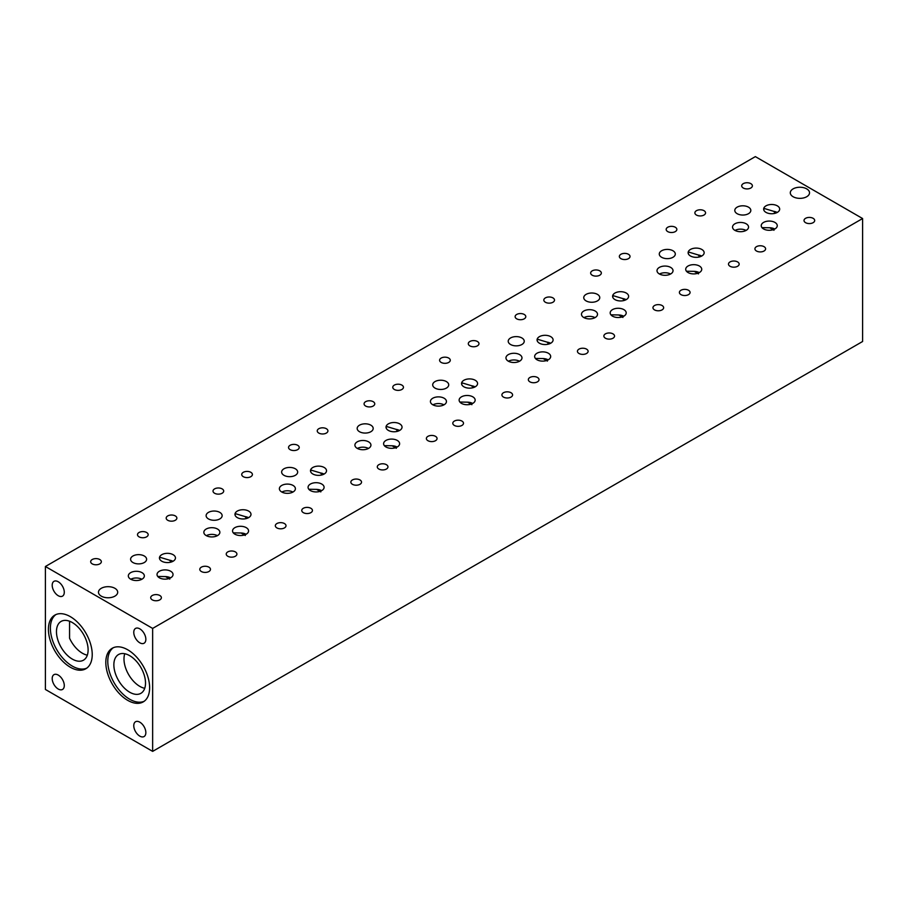 <?xml version="1.0" encoding="UTF-8"?>
<svg xmlns="http://www.w3.org/2000/svg" width="908" height="908" viewBox="0 0 908 908"><rect width="100%" height="100%" fill="white"/><g stroke="black" fill="none" stroke-linecap="round" stroke-linejoin="round"><path stroke-width="1.36" d="M133.771 632.343A8.547 4.937 60 0 1 135.542 628.427A8.547 4.937 60 0 1 142.125 630.72A8.547 4.937 60 0 1 145.847 639.323A8.547 4.937 60 0 1 144.077 643.227A8.547 4.937 60 0 1 137.494 640.946A8.547 4.937 60 0 1 133.771 632.343M52.199 678.571A8.547 4.937 60 0 1 53.969 674.655A8.547 4.937 60 0 1 60.552 676.948A8.547 4.937 60 0 1 64.286 685.54A8.547 4.937 60 0 1 62.516 689.456A8.547 4.937 60 0 1 55.933 687.163A8.547 4.937 60 0 1 52.199 678.571M310.615 471.536L311.069 470.106L320.569 472.966L322.147 474.861M320.569 472.966A8.013 4.619 180 0 1 324.043 474.089M312.84 474.01A8.013 4.619 180 0 1 310.491 470.741A8.013 4.619 180 0 1 315.439 466.474A8.013 4.619 180 0 1 324.167 467.472A8.013 4.619 180 0 1 326.517 470.741A8.013 4.619 180 0 1 321.568 475.02A8.013 4.619 180 0 1 312.84 474.01M235.081 515.142L235.547 513.701L245.047 516.573L246.624 518.468M245.047 516.573A8.013 4.619 180 0 1 248.508 517.696M237.317 517.617A8.013 4.619 180 0 1 234.968 514.348A8.013 4.619 180 0 1 239.916 510.08A8.013 4.619 180 0 1 248.644 511.079A8.013 4.619 180 0 1 250.994 514.348A8.013 4.619 180 0 1 246.045 518.627A8.013 4.619 180 0 1 237.317 517.617M388.363 430.403A8.013 4.619 180 0 1 386.025 427.135A8.013 4.619 180 0 1 390.962 422.867A8.013 4.619 180 0 1 399.702 423.866A8.013 4.619 180 0 1 402.04 427.135A8.013 4.619 180 0 1 397.102 431.414A8.013 4.619 180 0 1 388.363 430.403M397.681 431.255L396.104 429.359A8.013 4.619 180 0 1 399.565 430.483M396.104 429.359L386.604 426.499L386.138 427.929M461.673 384.334L462.127 382.892L471.627 385.752L473.204 387.648M471.627 385.752A8.013 4.619 180 0 1 475.088 386.876M463.897 386.808A8.013 4.619 180 0 1 461.548 383.528A8.013 4.619 180 0 1 466.496 379.26A8.013 4.619 180 0 1 475.224 380.259A8.013 4.619 180 0 1 477.574 383.528A8.013 4.619 180 0 1 472.625 387.807A8.013 4.619 180 0 1 463.897 386.808M539.42 343.201A8.013 4.619 180 0 1 537.071 339.933A8.013 4.619 180 0 1 542.019 335.654A8.013 4.619 180 0 1 550.747 336.664A8.013 4.619 180 0 1 553.097 339.933A8.013 4.619 180 0 1 548.148 344.2A8.013 4.619 180 0 1 539.42 343.201M548.727 344.053L547.149 342.146A8.013 4.619 180 0 1 550.623 343.269M547.149 342.146L537.649 339.286L537.196 340.727M690.477 255.988A8.013 4.619 180 0 1 688.128 252.719A8.013 4.619 180 0 1 693.076 248.44A8.013 4.619 180 0 1 701.805 249.45A8.013 4.619 180 0 1 704.154 252.719A8.013 4.619 180 0 1 699.205 256.987A8.013 4.619 180 0 1 690.477 255.988M699.784 256.839L698.207 254.944A8.013 4.619 180 0 1 701.668 256.067M698.207 254.944L688.707 252.072L688.253 253.514M763.776 209.907L764.23 208.465L773.73 211.337L775.307 213.232M773.73 211.337A8.013 4.619 180 0 1 777.203 212.461M766 212.381A8.013 4.619 180 0 1 763.651 209.112A8.013 4.619 180 0 1 768.599 204.845A8.013 4.619 180 0 1 777.327 205.844A8.013 4.619 180 0 1 779.677 209.112A8.013 4.619 180 0 1 774.728 213.391A8.013 4.619 180 0 1 766 212.381M612.718 297.12L613.184 295.679L622.684 298.539L624.261 300.446M622.684 298.539A8.013 4.619 180 0 1 626.145 299.663M614.943 299.595A8.013 4.619 180 0 1 612.605 296.326A8.013 4.619 180 0 1 617.542 292.047A8.013 4.619 180 0 1 626.282 293.057A8.013 4.619 180 0 1 628.62 296.326A8.013 4.619 180 0 1 623.683 300.593A8.013 4.619 180 0 1 614.943 299.595M159.558 558.749L160.024 557.308L169.524 560.179L171.09 562.075M169.524 560.179A8.013 4.619 180 0 1 172.985 561.303M161.783 561.223A8.013 4.619 180 0 1 159.445 557.955A8.013 4.619 180 0 1 164.382 553.676A8.013 4.619 180 0 1 173.11 554.686A8.013 4.619 180 0 1 175.46 557.955A8.013 4.619 180 0 1 170.522 562.222A8.013 4.619 180 0 1 161.783 561.223M55.853 614.602A30.974 17.888 -120 0 0 50.383 628.154A30.974 17.888 -120 0 0 63.265 658.64A30.974 17.888 -120 0 0 86.759 668.14M48.419 629.289A30.974 17.888 60 0 1 54.832 615.113A30.974 17.888 60 0 1 78.701 623.41A30.974 17.888 60 0 1 92.23 654.589A30.974 17.888 60 0 1 85.806 668.765A30.974 17.888 60 0 1 61.937 660.468A30.974 17.888 60 0 1 48.419 629.289M88.11 649.946A22.382 12.928 -120 0 0 78.349 627.417A22.382 12.928 -120 0 0 61.097 621.424A22.382 12.928 -120 0 0 56.466 631.662A22.382 12.928 -120 0 0 66.227 654.191A22.382 12.928 -120 0 0 83.479 660.184A22.382 12.928 -120 0 0 88.11 649.946M101.287 596.147A9.613 5.55 180 0 1 98.473 592.232A9.613 5.55 180 0 1 104.409 587.101A9.613 5.55 180 0 1 114.885 588.305A9.613 5.55 180 0 1 117.7 592.232A9.613 5.55 180 0 1 111.763 597.35A9.613 5.55 180 0 1 101.287 596.147M233.288 532.86L241.063 532.996L245.296 535.504M241.063 532.996A8.013 4.619 180 0 1 246.091 534.267M234.9 534.188A8.013 4.619 180 0 1 232.55 530.919A8.013 4.619 180 0 1 237.499 526.64A8.013 4.619 180 0 1 246.227 527.65A8.013 4.619 180 0 1 248.576 530.919A8.013 4.619 180 0 1 243.628 535.187A8.013 4.619 180 0 1 234.9 534.188M384.345 445.646L392.12 445.783L396.342 448.291M392.12 445.783A8.013 4.619 180 0 1 397.148 447.054M385.945 446.974A8.013 4.619 180 0 1 383.607 443.706A8.013 4.619 180 0 1 388.545 439.438A8.013 4.619 180 0 1 397.284 440.437A8.013 4.619 180 0 1 399.622 443.706A8.013 4.619 180 0 1 394.685 447.984A8.013 4.619 180 0 1 385.945 446.974M535.391 358.433L543.166 358.569L547.399 361.078M543.166 358.569A8.013 4.619 180 0 1 548.205 359.84M537.003 359.772A8.013 4.619 180 0 1 534.653 356.504A8.013 4.619 180 0 1 539.602 352.225A8.013 4.619 180 0 1 548.33 353.223A8.013 4.619 180 0 1 550.679 356.504A8.013 4.619 180 0 1 545.731 360.771A8.013 4.619 180 0 1 537.003 359.772M686.448 271.22L694.223 271.356L698.456 273.875M694.223 271.356A8.013 4.619 180 0 1 699.251 272.638M688.06 272.559A8.013 4.619 180 0 1 685.71 269.29A8.013 4.619 180 0 1 690.659 265.011A8.013 4.619 180 0 1 699.387 266.021A8.013 4.619 180 0 1 701.736 269.29A8.013 4.619 180 0 1 696.788 273.558A8.013 4.619 180 0 1 688.06 272.559M761.971 227.624L769.746 227.76L773.979 230.269M769.746 227.76A8.013 4.619 180 0 1 774.785 229.032M763.583 228.952A8.013 4.619 180 0 1 761.233 225.683A8.013 4.619 180 0 1 766.182 221.416A8.013 4.619 180 0 1 774.91 222.415A8.013 4.619 180 0 1 777.259 225.683A8.013 4.619 180 0 1 772.311 229.951A8.013 4.619 180 0 1 763.583 228.952M610.925 314.826L618.7 314.962L622.922 317.471M618.7 314.962A8.013 4.619 180 0 1 623.728 316.234M612.525 316.166A8.013 4.619 180 0 1 610.187 312.897A8.013 4.619 180 0 1 615.125 308.618A8.013 4.619 180 0 1 623.864 309.628A8.013 4.619 180 0 1 626.202 312.897A8.013 4.619 180 0 1 621.265 317.164A8.013 4.619 180 0 1 612.525 316.166M459.868 402.04L467.643 402.176L471.876 404.684M467.643 402.176A8.013 4.619 180 0 1 472.671 403.447M461.48 403.379A8.013 4.619 180 0 1 459.13 400.099A8.013 4.619 180 0 1 464.079 395.831A8.013 4.619 180 0 1 472.807 396.83A8.013 4.619 180 0 1 475.156 400.099A8.013 4.619 180 0 1 470.208 404.378A8.013 4.619 180 0 1 461.48 403.379M308.811 489.253L316.586 489.389L320.819 491.898M316.586 489.389A8.013 4.619 180 0 1 321.625 490.661M310.423 490.581A8.013 4.619 180 0 1 308.073 487.312A8.013 4.619 180 0 1 313.022 483.045A8.013 4.619 180 0 1 321.75 484.043A8.013 4.619 180 0 1 324.099 487.312A8.013 4.619 180 0 1 319.151 491.591A8.013 4.619 180 0 1 310.423 490.581M157.765 576.455L165.54 576.591L169.762 579.1M165.54 576.591A8.013 4.619 180 0 1 170.568 577.863M159.365 577.794A8.013 4.619 180 0 1 157.027 574.526A8.013 4.619 180 0 1 161.964 570.247A8.013 4.619 180 0 1 170.704 571.257A8.013 4.619 180 0 1 173.042 574.526A8.013 4.619 180 0 1 168.105 578.793A8.013 4.619 180 0 1 159.365 577.794M793.115 196.73A9.613 5.55 180 0 1 790.3 192.802A9.613 5.55 180 0 1 796.237 187.672A9.613 5.55 180 0 1 806.713 188.875A9.613 5.55 180 0 1 809.527 192.802A9.613 5.55 180 0 1 803.591 197.933A9.613 5.55 180 0 1 793.115 196.73M281.855 492.057A8.013 4.619 180 0 1 292.921 492.057M281.718 491.977A8.013 4.619 180 0 1 279.38 488.708A8.013 4.619 180 0 1 284.317 484.441A8.013 4.619 180 0 1 293.057 485.44A8.013 4.619 180 0 1 295.395 488.708A8.013 4.619 180 0 1 290.458 492.987A8.013 4.619 180 0 1 281.718 491.977M206.332 535.663A8.013 4.619 180 0 1 217.398 535.663M206.195 535.584A8.013 4.619 180 0 1 203.846 532.315A8.013 4.619 180 0 1 208.795 528.036A8.013 4.619 180 0 1 217.523 529.046A8.013 4.619 180 0 1 219.872 532.315A8.013 4.619 180 0 1 214.924 536.583A8.013 4.619 180 0 1 206.195 535.584M357.253 448.37A8.013 4.619 180 0 1 354.903 445.102A8.013 4.619 180 0 1 359.852 440.834A8.013 4.619 180 0 1 368.58 441.833A8.013 4.619 180 0 1 370.929 445.102A8.013 4.619 180 0 1 365.981 449.381A8.013 4.619 180 0 1 357.253 448.37M357.377 448.45A8.013 4.619 180 0 1 368.444 448.45M432.912 404.843A8.013 4.619 180 0 1 443.978 404.843M432.776 404.764A8.013 4.619 180 0 1 430.426 401.495A8.013 4.619 180 0 1 435.375 397.227A8.013 4.619 180 0 1 444.103 398.226A8.013 4.619 180 0 1 446.452 401.495A8.013 4.619 180 0 1 441.504 405.774A8.013 4.619 180 0 1 432.776 404.764M508.298 361.168A8.013 4.619 180 0 1 505.96 357.888A8.013 4.619 180 0 1 510.898 353.621A8.013 4.619 180 0 1 519.637 354.619A8.013 4.619 180 0 1 521.975 357.888A8.013 4.619 180 0 1 517.038 362.167A8.013 4.619 180 0 1 508.298 361.168M508.435 361.236A8.013 4.619 180 0 1 519.501 361.236M659.356 273.955A8.013 4.619 180 0 1 657.006 270.686A8.013 4.619 180 0 1 661.955 266.407A8.013 4.619 180 0 1 670.683 267.417A8.013 4.619 180 0 1 673.032 270.686A8.013 4.619 180 0 1 668.084 274.954A8.013 4.619 180 0 1 659.356 273.955M659.492 274.023A8.013 4.619 180 0 1 670.558 274.023M735.015 230.428A8.013 4.619 180 0 1 746.081 230.428M734.89 230.348A8.013 4.619 180 0 1 732.54 227.079A8.013 4.619 180 0 1 737.478 222.801A8.013 4.619 180 0 1 746.217 223.811A8.013 4.619 180 0 1 748.555 227.079A8.013 4.619 180 0 1 743.618 231.347A8.013 4.619 180 0 1 734.89 230.348M583.957 317.63A8.013 4.619 180 0 1 595.024 317.63M583.833 317.562A8.013 4.619 180 0 1 581.483 314.293A8.013 4.619 180 0 1 586.432 310.014A8.013 4.619 180 0 1 595.16 311.013A8.013 4.619 180 0 1 597.509 314.293A8.013 4.619 180 0 1 592.561 318.56A8.013 4.619 180 0 1 583.833 317.562M130.673 579.191A8.013 4.619 180 0 1 128.323 575.922A8.013 4.619 180 0 1 133.272 571.643A8.013 4.619 180 0 1 142 572.653A8.013 4.619 180 0 1 144.349 575.922A8.013 4.619 180 0 1 139.401 580.189A8.013 4.619 180 0 1 130.673 579.191M130.797 579.259A8.013 4.619 180 0 1 141.864 579.259M113.25 647.745A30.974 17.888 -120 0 0 107.78 661.296A30.974 17.888 -120 0 0 120.673 691.783A30.974 17.888 -120 0 0 144.168 701.282M105.816 662.431A30.974 17.888 60 0 1 112.24 648.255A30.974 17.888 60 0 1 136.109 656.552A30.974 17.888 60 0 1 149.627 687.719A30.974 17.888 60 0 1 143.214 701.907A30.974 17.888 60 0 1 119.345 693.599A30.974 17.888 60 0 1 105.816 662.431M124.771 653.737A22.382 12.928 -120 0 0 123.987 658.958A22.382 12.928 -120 0 0 144.735 688.309M145.518 683.077A22.382 12.928 -120 0 0 135.746 660.559A22.382 12.928 -120 0 0 118.494 654.555A22.382 12.928 -120 0 0 113.863 664.804A22.382 12.928 -120 0 0 123.636 687.333A22.382 12.928 -120 0 0 140.876 693.326A22.382 12.928 -120 0 0 145.518 683.077M152.272 599.859A5.346 3.087 180 0 1 150.705 597.68A5.346 3.087 180 0 1 154.008 594.831A5.346 3.087 180 0 1 159.819 595.5A5.346 3.087 180 0 1 161.386 597.68A5.346 3.087 180 0 1 158.094 600.529A5.346 3.087 180 0 1 152.272 599.859M605.432 338.23A5.346 3.087 180 0 1 603.865 336.051A5.346 3.087 180 0 1 607.168 333.202A5.346 3.087 180 0 1 612.979 333.872A5.346 3.087 180 0 1 614.546 336.051A5.346 3.087 180 0 1 611.254 338.9A5.346 3.087 180 0 1 605.432 338.23M680.955 294.623A5.346 3.087 180 0 1 679.388 292.444A5.346 3.087 180 0 1 682.691 289.595A5.346 3.087 180 0 1 688.514 290.265A5.346 3.087 180 0 1 690.08 292.444A5.346 3.087 180 0 1 686.777 295.293A5.346 3.087 180 0 1 680.955 294.623M454.375 425.443A5.346 3.087 180 0 1 452.808 423.253A5.346 3.087 180 0 1 456.111 420.404A5.346 3.087 180 0 1 461.934 421.074A5.346 3.087 180 0 1 463.5 423.253A5.346 3.087 180 0 1 460.197 426.102A5.346 3.087 180 0 1 454.375 425.443M529.909 381.837A5.346 3.087 180 0 1 528.342 379.658A5.346 3.087 180 0 1 531.634 376.809A5.346 3.087 180 0 1 537.457 377.467A5.346 3.087 180 0 1 539.023 379.658A5.346 3.087 180 0 1 535.72 382.506A5.346 3.087 180 0 1 529.909 381.837M352.418 484.305A5.346 3.087 180 0 1 350.851 482.125A5.346 3.087 180 0 1 354.154 479.276A5.346 3.087 180 0 1 359.965 479.946A5.346 3.087 180 0 1 361.532 482.125A5.346 3.087 180 0 1 358.24 484.974A5.346 3.087 180 0 1 352.418 484.305M427.94 440.698A5.346 3.087 180 0 1 426.374 438.519A5.346 3.087 180 0 1 429.677 435.67A5.346 3.087 180 0 1 435.5 436.339A5.346 3.087 180 0 1 437.066 438.519A5.346 3.087 180 0 1 433.763 441.367A5.346 3.087 180 0 1 427.94 440.698M227.794 556.252A5.346 3.087 180 0 1 226.228 554.073A5.346 3.087 180 0 1 229.531 551.224A5.346 3.087 180 0 1 235.354 551.894A5.346 3.087 180 0 1 236.909 554.073A5.346 3.087 180 0 1 233.617 556.922A5.346 3.087 180 0 1 227.794 556.252M805.578 222.676A5.346 3.087 180 0 1 804.011 220.496A5.346 3.087 180 0 1 807.314 217.648A5.346 3.087 180 0 1 813.125 218.317A5.346 3.087 180 0 1 814.692 220.496A5.346 3.087 180 0 1 811.4 223.345A5.346 3.087 180 0 1 805.578 222.676M92.23 563.879A5.346 3.087 180 0 1 90.664 561.7A5.346 3.087 180 0 1 93.955 558.851A5.346 3.087 180 0 1 99.778 559.521A5.346 3.087 180 0 1 101.344 561.7A5.346 3.087 180 0 1 98.041 564.549A5.346 3.087 180 0 1 92.23 563.879M545.39 302.25A5.346 3.087 180 0 1 543.824 300.071A5.346 3.087 180 0 1 547.115 297.222A5.346 3.087 180 0 1 552.938 297.892A5.346 3.087 180 0 1 554.504 300.071A5.346 3.087 180 0 1 551.213 302.92A5.346 3.087 180 0 1 545.39 302.25M592.209 275.215A5.346 3.087 180 0 1 590.654 273.036A5.346 3.087 180 0 1 593.945 270.187A5.346 3.087 180 0 1 599.768 270.856A5.346 3.087 180 0 1 601.334 273.036A5.346 3.087 180 0 1 598.031 275.884A5.346 3.087 180 0 1 592.209 275.215M394.333 389.464A5.346 3.087 180 0 1 392.767 387.285A5.346 3.087 180 0 1 396.07 384.436A5.346 3.087 180 0 1 401.892 385.106A5.346 3.087 180 0 1 403.447 387.285A5.346 3.087 180 0 1 400.156 390.134A5.346 3.087 180 0 1 394.333 389.464M469.856 345.857A5.346 3.087 180 0 1 468.301 343.678A5.346 3.087 180 0 1 471.593 340.829A5.346 3.087 180 0 1 477.415 341.499A5.346 3.087 180 0 1 478.981 343.678A5.346 3.087 180 0 1 475.679 346.527A5.346 3.087 180 0 1 469.856 345.857M290.106 449.642A5.346 3.087 180 0 1 288.54 447.462A5.346 3.087 180 0 1 291.843 444.614A5.346 3.087 180 0 1 297.665 445.283A5.346 3.087 180 0 1 299.22 447.462A5.346 3.087 180 0 1 295.929 450.311A5.346 3.087 180 0 1 290.106 449.642M365.629 406.035A5.346 3.087 180 0 1 364.074 403.856A5.346 3.087 180 0 1 367.365 401.007A5.346 3.087 180 0 1 373.188 401.676A5.346 3.087 180 0 1 374.754 403.856A5.346 3.087 180 0 1 371.451 406.705A5.346 3.087 180 0 1 365.629 406.035M167.753 520.284A5.346 3.087 180 0 1 166.187 518.093A5.346 3.087 180 0 1 169.49 515.245A5.346 3.087 180 0 1 175.301 515.914A5.346 3.087 180 0 1 176.867 518.093A5.346 3.087 180 0 1 173.576 520.942A5.346 3.087 180 0 1 167.753 520.284M359.511 431.72A8.013 4.619 180 0 1 357.173 428.451A8.013 4.619 180 0 1 362.11 424.172A8.013 4.619 180 0 1 370.85 425.171A8.013 4.619 180 0 1 373.188 428.451A8.013 4.619 180 0 1 368.251 432.719A8.013 4.619 180 0 1 359.511 431.72M510.568 344.507A8.013 4.619 180 0 1 508.219 341.238A8.013 4.619 180 0 1 513.168 336.959A8.013 4.619 180 0 1 521.896 337.969A8.013 4.619 180 0 1 524.245 341.238A8.013 4.619 180 0 1 519.297 345.505A8.013 4.619 180 0 1 510.568 344.507M661.626 257.293A8.013 4.619 180 0 1 659.276 254.024A8.013 4.619 180 0 1 664.225 249.757A8.013 4.619 180 0 1 672.953 250.756A8.013 4.619 180 0 1 675.302 254.024A8.013 4.619 180 0 1 670.354 258.303A8.013 4.619 180 0 1 661.626 257.293M208.465 518.922A8.013 4.619 180 0 1 206.116 515.653A8.013 4.619 180 0 1 211.065 511.386A8.013 4.619 180 0 1 219.793 512.384A8.013 4.619 180 0 1 222.142 515.653A8.013 4.619 180 0 1 217.194 519.932A8.013 4.619 180 0 1 208.465 518.922M743.266 188.013A5.346 3.087 180 0 1 741.7 185.834A5.346 3.087 180 0 1 745.003 182.985A5.346 3.087 180 0 1 750.825 183.643A5.346 3.087 180 0 1 752.38 185.834A5.346 3.087 180 0 1 749.089 188.682A5.346 3.087 180 0 1 743.266 188.013M737.148 213.686A8.013 4.619 180 0 1 734.799 210.418A8.013 4.619 180 0 1 739.748 206.15A8.013 4.619 180 0 1 748.476 207.149A8.013 4.619 180 0 1 750.825 210.418A8.013 4.619 180 0 1 745.877 214.697A8.013 4.619 180 0 1 737.148 213.686M696.436 215.048A5.346 3.087 180 0 1 694.881 212.858A5.346 3.087 180 0 1 698.173 210.02A5.346 3.087 180 0 1 703.995 210.679A5.346 3.087 180 0 1 705.561 212.858A5.346 3.087 180 0 1 702.259 215.707A5.346 3.087 180 0 1 696.436 215.048M132.931 562.529A8.013 4.619 180 0 1 130.593 559.26A8.013 4.619 180 0 1 135.53 554.992A8.013 4.619 180 0 1 144.27 555.991A8.013 4.619 180 0 1 146.608 559.26A8.013 4.619 180 0 1 141.671 563.539A8.013 4.619 180 0 1 132.931 562.529M586.091 300.9A8.013 4.619 180 0 1 583.753 297.631A8.013 4.619 180 0 1 588.69 293.363A8.013 4.619 180 0 1 597.43 294.362A8.013 4.619 180 0 1 599.768 297.631A8.013 4.619 180 0 1 594.831 301.91A8.013 4.619 180 0 1 586.091 300.9M435.046 388.113A8.013 4.619 180 0 1 432.696 384.844A8.013 4.619 180 0 1 437.645 380.566A8.013 4.619 180 0 1 446.373 381.576A8.013 4.619 180 0 1 448.722 384.844A8.013 4.619 180 0 1 443.774 389.112A8.013 4.619 180 0 1 435.046 388.113M283.988 475.327A8.013 4.619 180 0 1 281.639 472.046A8.013 4.619 180 0 1 286.587 467.779A8.013 4.619 180 0 1 295.316 468.778A8.013 4.619 180 0 1 297.665 472.046A8.013 4.619 180 0 1 292.716 476.325A8.013 4.619 180 0 1 283.988 475.327M214.583 493.248A5.346 3.087 180 0 1 213.017 491.058A5.346 3.087 180 0 1 216.308 488.22A5.346 3.087 180 0 1 222.131 488.879A5.346 3.087 180 0 1 223.697 491.058A5.346 3.087 180 0 1 220.406 493.907A5.346 3.087 180 0 1 214.583 493.248M318.81 433.071A5.346 3.087 180 0 1 317.244 430.891A5.346 3.087 180 0 1 320.535 428.043A5.346 3.087 180 0 1 326.358 428.712A5.346 3.087 180 0 1 327.924 430.891A5.346 3.087 180 0 1 324.633 433.74A5.346 3.087 180 0 1 318.81 433.071M243.276 476.677A5.346 3.087 180 0 1 241.721 474.498A5.346 3.087 180 0 1 245.012 471.649A5.346 3.087 180 0 1 250.835 472.308A5.346 3.087 180 0 1 252.401 474.498A5.346 3.087 180 0 1 249.098 477.347A5.346 3.087 180 0 1 243.276 476.677M441.163 362.428A5.346 3.087 180 0 1 439.597 360.249A5.346 3.087 180 0 1 442.888 357.4A5.346 3.087 180 0 1 448.711 358.07A5.346 3.087 180 0 1 450.277 360.249A5.346 3.087 180 0 1 446.986 363.098A5.346 3.087 180 0 1 441.163 362.428M667.743 231.608A5.346 3.087 180 0 1 666.177 229.429A5.346 3.087 180 0 1 669.468 226.58A5.346 3.087 180 0 1 675.291 227.25A5.346 3.087 180 0 1 676.857 229.429A5.346 3.087 180 0 1 673.566 232.278A5.346 3.087 180 0 1 667.743 231.608M620.913 258.644A5.346 3.087 180 0 1 619.347 256.465A5.346 3.087 180 0 1 622.65 253.616A5.346 3.087 180 0 1 628.472 254.285A5.346 3.087 180 0 1 630.027 256.465A5.346 3.087 180 0 1 626.736 259.313A5.346 3.087 180 0 1 620.913 258.644M516.686 318.821A5.346 3.087 180 0 1 515.12 316.642A5.346 3.087 180 0 1 518.423 313.793A5.346 3.087 180 0 1 524.245 314.463A5.346 3.087 180 0 1 525.8 316.642A5.346 3.087 180 0 1 522.509 319.491A5.346 3.087 180 0 1 516.686 318.821M139.049 536.844A5.346 3.087 180 0 1 137.494 534.664A5.346 3.087 180 0 1 140.785 531.816A5.346 3.087 180 0 1 146.608 532.485A5.346 3.087 180 0 1 148.174 534.664A5.346 3.087 180 0 1 144.871 537.513A5.346 3.087 180 0 1 139.049 536.844M756.489 251.017A5.346 3.087 180 0 1 754.923 248.837A5.346 3.087 180 0 1 758.214 245.989A5.346 3.087 180 0 1 764.037 246.658A5.346 3.087 180 0 1 765.603 248.837A5.346 3.087 180 0 1 762.3 251.686A5.346 3.087 180 0 1 756.489 251.017M276.895 527.911A5.346 3.087 180 0 1 275.328 525.732A5.346 3.087 180 0 1 278.62 522.883A5.346 3.087 180 0 1 284.442 523.553A5.346 3.087 180 0 1 286.009 525.732A5.346 3.087 180 0 1 282.706 528.581A5.346 3.087 180 0 1 276.895 527.911M378.852 469.039A5.346 3.087 180 0 1 377.285 466.86A5.346 3.087 180 0 1 380.588 464.011A5.346 3.087 180 0 1 386.399 464.68A5.346 3.087 180 0 1 387.966 466.86A5.346 3.087 180 0 1 384.674 469.708A5.346 3.087 180 0 1 378.852 469.039M303.329 512.645A5.346 3.087 180 0 1 301.762 510.466A5.346 3.087 180 0 1 305.054 507.617A5.346 3.087 180 0 1 310.876 508.287A5.346 3.087 180 0 1 312.443 510.466A5.346 3.087 180 0 1 309.14 513.315A5.346 3.087 180 0 1 303.329 512.645M503.475 397.091A5.346 3.087 180 0 1 501.908 394.912A5.346 3.087 180 0 1 505.2 392.063A5.346 3.087 180 0 1 511.022 392.733A5.346 3.087 180 0 1 512.589 394.912A5.346 3.087 180 0 1 509.286 397.761A5.346 3.087 180 0 1 503.475 397.091M730.055 266.282A5.346 3.087 180 0 1 728.488 264.103A5.346 3.087 180 0 1 731.78 261.254A5.346 3.087 180 0 1 737.602 261.924A5.346 3.087 180 0 1 739.169 264.103A5.346 3.087 180 0 1 735.866 266.952A5.346 3.087 180 0 1 730.055 266.282M654.52 309.889A5.346 3.087 180 0 1 652.954 307.71A5.346 3.087 180 0 1 656.257 304.861A5.346 3.087 180 0 1 662.08 305.519A5.346 3.087 180 0 1 663.646 307.71A5.346 3.087 180 0 1 660.343 310.547A5.346 3.087 180 0 1 654.52 309.889M578.998 353.484A5.346 3.087 180 0 1 577.431 351.305A5.346 3.087 180 0 1 580.734 348.456A5.346 3.087 180 0 1 586.545 349.126A5.346 3.087 180 0 1 588.112 351.305A5.346 3.087 180 0 1 584.82 354.154A5.346 3.087 180 0 1 578.998 353.484M201.36 571.518A5.346 3.087 180 0 1 199.794 569.339A5.346 3.087 180 0 1 203.097 566.49A5.346 3.087 180 0 1 208.919 567.159A5.346 3.087 180 0 1 210.474 569.339A5.346 3.087 180 0 1 207.183 572.188A5.346 3.087 180 0 1 201.36 571.518M52.199 585.251A8.547 4.937 60 0 1 53.969 581.336A8.547 4.937 60 0 1 60.552 583.628A8.547 4.937 60 0 1 64.286 592.232A8.547 4.937 60 0 1 62.516 596.136A8.547 4.937 60 0 1 55.933 593.855A8.547 4.937 60 0 1 52.199 585.251M133.771 725.662A8.547 4.937 60 0 1 135.542 721.746A8.547 4.937 60 0 1 142.125 724.039A8.547 4.937 60 0 1 145.847 732.631A8.547 4.937 60 0 1 144.077 736.547A8.547 4.937 60 0 1 137.494 734.254A8.547 4.937 60 0 1 133.771 725.662M69.564 621.231L69.564 638.233A22.382 12.928 -120 0 0 87.327 655.167M45.4 566.501L152.646 628.415L862.6 218.533L755.354 156.619L45.4 566.501L45.4 689.467L152.646 751.381L862.6 341.499L862.6 218.533M152.646 628.415L152.646 751.381"/></g></svg>
